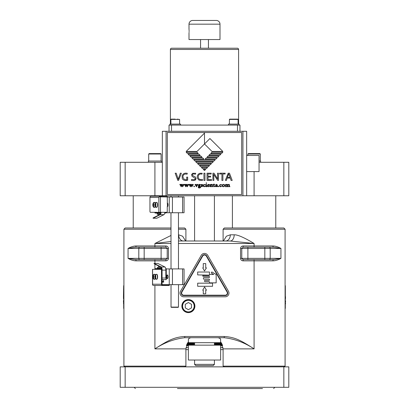 <?xml version="1.0" encoding="UTF-8"?>
<svg xmlns="http://www.w3.org/2000/svg" width="409" height="409" viewBox="0 0 409 409"><rect width="100%" height="100%" fill="white"/><g stroke="black" fill="none" stroke-linecap="round" stroke-linejoin="round"><path stroke-width="0.61" d="M123.912 309.204L123.912 284.408M171.023 229.234L123.912 229.234L123.912 366.137L125.154 366.853L120.195 366.853L120.195 387.308L288.805 387.308L288.805 366.853L125.154 366.853L125.154 387.308M184.663 366.853L185.901 366.137L123.912 366.137M224.337 366.853L223.099 366.137L285.088 366.137L283.846 366.853L283.846 387.308M136.09 260.85C133.559 260.809 130.885 259.981 128.063 258.37L128.063 248.452L135.338 247.21A1.242 0.752 90 0 0 136.09 245.973C133.574 246.008 130.9 246.837 128.063 248.452L138.804 248.452A1.242 1.074 -90 0 1 139.878 247.21L161.105 247.21L161.105 248.452L168.442 248.452L168.442 258.37C168.309 259.868 167.465 260.691 165.911 260.85L165.911 259.608L135.338 259.608L144.172 259.608L144.172 258.37L128.063 258.37L135.338 259.608A1.242 0.752 -90 0 1 136.09 260.85L154.909 260.85L154.909 263.422M171.023 235.446L154.909 243.493L171.023 241.468M183.421 241.013L183.421 241.013A6.201 4.755 90 0 1 178.672 234.812L182.644 236.244L185.599 241.013M185.901 241.013L185.901 229.234L178.462 229.234M123.912 229.234L125.154 227.992L171.023 227.992M178.462 227.992L184.663 227.992L185.901 229.234M220.911 342.241L220.609 342.241M188.391 342.241L188.089 342.241M188.391 342.614L187.823 342.614M221.177 342.614L220.609 342.614M221.417 342.987L214.418 342.987M194.582 342.987L187.583 342.987M194.582 343.361L187.363 343.361M221.637 343.361L214.418 343.361M221.842 343.729L214.418 343.729M194.582 343.729L187.158 343.729M194.582 344.102L186.974 344.102M222.026 344.102L214.418 344.102M222.194 344.475L214.418 344.475M194.582 344.475L186.806 344.475M194.582 344.848L186.657 344.848M222.343 344.848L214.418 344.848M222.481 345.216L220.62 345.216M188.38 345.216L186.519 345.216M188.38 345.59L186.397 345.59M185.972 347.635L188.38 347.635M220.62 347.635L223.028 347.635M222.603 345.59L220.62 345.59M177.434 388.55L262.481 388.55M260.957 388.55L231.566 388.55M226.361 388.55L207.031 388.55M201.969 388.55L178.958 388.55M217.818 337.716C219.689 338.018 220.62 338.703 220.62 339.777L220.609 339.879M191.182 337.716C189.367 337.972 188.431 338.657 188.38 339.777L188.391 339.879M154.909 285.462L154.909 348.877C164.244 342.655 174.198 338.933 184.766 337.716L184.766 336.479C173.82 337.154 167.562 340.733 154.909 348.877L185.901 348.877L185.901 366.137M184.766 337.716L224.234 337.716C234.802 338.933 244.756 342.655 254.091 348.877L254.091 260.85L243.089 260.85C241.535 260.691 240.691 259.863 240.558 258.37L240.558 248.452C240.691 246.954 241.535 246.126 243.089 245.973L243.089 247.21L247.895 247.21L243.089 247.21L241.78 248.452L247.895 248.452L247.895 247.21L273.662 247.21L264.827 247.21L264.827 248.452L270.196 248.452A1.242 1.074 -90 0 0 269.122 247.21M224.234 337.716L224.234 336.479C235.523 337.221 241.463 340.809 254.091 348.877L223.099 348.877L223.099 366.137M161.105 259.608L161.105 258.37L144.172 258.37L144.172 248.452L161.105 248.452L161.105 258.37L167.22 258.37L167.22 248.452L165.911 247.21L161.105 247.21L165.911 247.21L165.911 245.973C167.465 246.131 168.309 246.954 168.442 248.452M194.894 306.101A6.508 6.508 0 0 0 188.38 299.592A6.508 6.508 0 0 0 181.872 306.101A6.508 6.508 0 0 0 188.38 312.614A6.508 6.508 0 0 0 194.894 306.101M139.878 259.608A1.242 1.074 -90 0 1 138.804 258.37L138.804 248.452L144.172 248.452L144.172 247.21L139.878 247.21M168.442 258.37L167.22 258.37L165.911 259.608M178.789 241.013L178.789 241.013A6.201 3.978 -90 0 1 178.462 240.993L230.211 241.013L254.091 243.493L178.462 243.493M225.579 241.013A6.201 4.755 90 0 0 230.328 234.812L226.407 236.203L223.401 241.013M285.088 366.137L285.088 229.234L223.099 229.234L223.099 241.013M230.211 241.013L230.211 241.013A6.201 3.978 90 0 0 234.193 234.812C237.552 234.623 244.183 237.517 254.091 243.493L254.091 247.21M269.122 259.608A1.242 1.074 90 0 0 270.196 258.37L264.827 258.37L264.827 259.608L273.662 259.608A1.242 0.752 90 0 0 272.91 260.85C275.426 260.809 278.1 259.986 280.937 258.37L270.196 258.37L270.196 248.452L280.937 248.452L273.662 247.21A1.242 0.752 90 0 1 272.91 245.973C275.441 246.013 278.115 246.842 280.937 248.452L280.937 258.37L273.662 259.608L243.089 259.608L241.78 258.37L240.558 258.37M285.088 284.408L285.088 309.204M285.584 301.54L285.334 300.421M285.334 303.897L285.584 303.452M285.334 302.957L285.584 301.591M285.334 285.697L285.334 296.806M285.334 297.962L285.334 297.271M285.334 299.117L285.334 298.427M285.334 300.278L285.334 299.582M285.584 303.764L285.334 303.054M285.334 304.904L285.334 304.214M285.334 306.065L285.334 305.37M285.334 307.22L285.334 306.53M285.334 308.381L285.334 307.686M285.538 298.427L285.538 297.962M285.538 297.271L285.538 296.806M243.089 260.85L243.089 259.608L247.895 259.608L247.895 258.37L241.78 258.37L241.78 248.452L240.558 248.452M223.099 229.234L224.337 227.992L283.846 227.992L285.088 229.234M188.38 299.904A6.201 6.201 0 0 0 182.184 306.101A6.201 6.201 0 0 0 188.38 312.302A6.201 6.201 0 0 0 194.582 306.101A6.201 6.201 0 0 0 188.38 299.904A6.201 6.201 0 0 1 194.582 306.101A6.201 6.201 0 0 1 188.38 312.302A6.201 6.201 0 0 1 182.184 306.101A6.201 6.201 0 0 1 188.38 299.904A6.201 6.201 0 0 0 182.184 306.101A6.201 6.201 0 0 0 188.38 312.302A6.201 6.201 0 0 0 194.582 306.101A6.201 6.201 0 0 0 188.38 299.904M188.38 302.522L185.282 304.311L185.282 307.89L188.38 309.679L191.484 307.89L191.484 304.311L188.38 302.522M201.279 255.277A3.722 3.722 0 0 1 207.721 255.277L228.478 291.223A3.722 3.722 0 0 1 225.257 296.806L183.743 296.806A3.722 3.722 0 0 1 180.522 291.223L201.279 255.277M202.353 255.896A2.48 2.48 0 0 1 206.647 255.896L227.404 291.847A2.48 2.48 0 0 1 225.257 295.564L183.743 295.564A2.48 2.48 0 0 1 181.596 291.847L202.353 255.896M227.082 292.031L206.325 256.08A2.106 2.106 0 0 0 202.675 256.08L181.918 292.031A2.106 2.106 0 0 0 183.743 295.191L225.257 295.191A2.106 2.106 0 0 0 227.082 292.031A2.106 2.106 0 0 1 227.363 293.084M197.68 283.176L212.557 283.176L212.557 286.28L197.68 286.28L197.68 283.176M202.726 290.196L204.587 286.98L206.443 290.196L205.727 290.196L205.727 293.826L203.273 293.826L203.273 290.196L202.726 290.196M209.459 275.15L197.68 274.904L197.68 272.021L209.459 272.021L209.459 274.5L213.718 274.5L211.458 273.135A0.373 0.373 0 0 1 211.335 272.629L211.591 272.2A0.373 0.373 0 0 1 212.102 272.072L216.172 274.526L216.172 282.87L209.459 282.87L209.459 282.123A0.496 0.496 0 0 0 208.963 281.627L204.996 281.627A0.496 0.496 0 0 1 204.5 281.131L204.5 280.697A0.552 0.552 0 0 1 204.996 280.39L208.963 280.39A0.496 0.496 0 0 0 209.459 279.894L209.459 279.644A0.496 0.496 0 0 0 208.963 279.148L203.887 279.148A0.496 0.496 0 0 1 203.391 278.652L203.391 278.094A0.496 0.496 0 0 1 203.887 277.599L208.963 277.599A0.496 0.496 0 0 0 209.459 277.103L209.459 276.857A0.496 0.496 0 0 0 208.963 276.361L203.242 276.361A0.496 0.496 0 0 1 202.752 275.896A0.496 0.496 0 0 1 203.242 275.431L209.214 275.431L209.459 275.15M206.443 267.869L204.5 270.993L202.726 267.869L203.273 267.869L203.273 263.611L205.727 263.611L205.727 267.869L206.443 267.869M188.391 339.659L188.391 342.676L220.609 342.676L220.609 339.659M195.819 365.615L213.181 365.615L195.819 365.615L194.582 364.373L214.418 364.373L214.418 360.032M162.347 195.758L166.064 195.758L166.064 131.289L162.347 131.289L162.347 195.758L125.154 195.758L125.154 162.286L162.347 162.286M242.936 195.758L246.653 195.758L246.653 171.581L259.05 171.581L259.05 155.466L246.653 155.466L246.653 131.289L242.936 131.289L242.936 195.758L166.064 195.758M259.05 171.581L246.653 171.581L246.653 195.758L288.805 195.758L288.805 162.286L283.846 162.286L283.846 195.758M125.154 162.286L120.195 162.286L120.195 195.758L125.154 195.758M259.05 162.286L283.846 162.286M250.993 171.581L252.854 171.581M166.064 131.289L242.936 131.289M239.96 131.289L239.96 125.088L169.04 125.088L169.04 131.289M171.647 48.221A1.242 1.242 0 0 0 170.405 49.463L238.595 49.463A1.242 1.242 0 0 0 237.353 48.221L171.647 48.221M208.437 39.545L208.437 48.221M200.563 48.221L200.563 39.545M189.004 32.971L189.004 39.545L219.996 39.545L219.996 24.172A3.722 3.722 0 0 0 216.279 20.45L192.721 20.45A3.722 3.722 0 0 0 189.004 24.172L219.996 24.172M189.116 31.115C188.994 28.717 188.994 28.717 189.116 31.115C188.994 33.507 188.994 33.507 189.116 31.115L189.101 30.455M189.065 32.337L189.101 31.769M189.065 29.888L189.03 29.504M180.573 125.088L180.573 124.096L169.909 124.096L169.909 125.088M175.241 119.137L171.182 119.137L170.901 119.423L179.582 119.423L177.102 119.137M239.091 125.088L239.091 124.096L228.427 124.096L228.427 125.088M233.759 119.137L229.705 119.137L229.418 119.423L238.099 119.423L237.818 119.137L229.705 119.137M167.307 194.52L241.693 194.52L241.693 132.531L167.307 132.531L167.307 194.52M222.051 185.599L222.45 184.72L223.447 184.341L224.408 184.699L224.797 185.533L224.383 186.402L223.391 186.77L222.455 186.438L222.051 185.599M223.401 184.541L222.803 184.802L222.552 185.512L222.777 186.243L223.442 186.565L224.045 186.279L224.301 185.553L224.045 184.858L223.401 184.541M221.683 186.156L220.64 186.77L219.827 186.484L219.464 185.65L219.884 184.699L221.376 184.459L221.555 184.894L220.661 184.541L219.894 185.42L220.149 186.11L220.829 186.432L221.683 186.156M218.084 186.443L218.467 186.105L218.846 186.438L218.467 186.77L218.084 186.443M216.78 185.446L216.637 184.802L216.249 184.699L215.41 185.149L216.433 184.341L217.067 184.551L217.603 186.586L216.959 186.678L216.78 186.32L215.906 186.77L215.507 186.56L215.477 185.942L216.78 185.446M216.458 186.381L216.78 185.599L215.87 186.115L216.458 186.381M214.03 184.623L214.122 186.381L214.909 186.284L214.188 186.77L213.733 186.606L213.524 184.704L213.135 184.587L213.483 184.321A3.952 3.952 0 0 0 213.795 184.096L214.802 184.433L214.03 184.623M210.819 184.96L210.901 186.478L211.264 186.668L209.919 186.647L210.364 186.039L210.052 184.577L211.852 184.341L212.322 184.49L212.532 186.438L212.941 186.662L211.591 186.657L212.005 186.412L211.913 184.74L210.819 184.96M207.823 185.318L208.063 186.182L208.728 186.463L209.526 186.228L208.467 186.77L207.7 186.478L207.373 185.676L207.741 184.74L208.651 184.341L209.26 184.582L209.5 185.287L207.823 185.318M208.534 184.541L207.854 185.119L208.968 185.078L208.534 184.541M206.034 183.089L206.361 182.813L206.683 183.094L206.356 183.38L206.034 183.089M205.681 186.662L206.131 186.161L205.773 184.638L206.514 184.341L206.581 186.105L207.015 186.708L205.681 186.662M205.349 186.156L204.306 186.77L203.493 186.484L203.13 185.65L203.549 184.699L205.042 184.459L205.221 184.894L204.326 184.541L203.559 185.42L203.815 186.11L204.495 186.432L205.349 186.156M200.983 186.115L202.158 186.458L202.092 185.911L201.075 184.98L201.33 184.51L202.613 184.525L202.588 184.97L201.893 184.541L201.484 184.832L202.491 185.62L202.419 186.555L201.392 186.698L200.983 186.115M198.8 186.862L198.304 186.371L198.856 185.855L198.247 185.144L199.285 184.341A1.304 1.304 0 0 1 199.658 184.393L200.727 184.71L200.19 184.781L199.955 185.66L198.738 186.248L200.456 186.627L200.696 187.107L200.338 187.751L199.326 188.028L198.498 187.828L198.227 187.363L198.8 186.862M200.134 186.959L199.065 186.898L198.641 187.322L199.474 187.828L200.062 187.659L200.134 186.959M199.224 184.541L198.702 185.021L199.28 185.696L199.791 185.17L199.224 184.541M196.622 186.105L197.225 184.73L196.836 184.444L197.864 184.393L196.499 186.77L195.042 184.439L196.33 184.444L195.972 184.663L196.622 186.105M193.8 186.443L194.183 186.105L194.561 186.438L194.183 186.77L193.8 186.443M191.105 185.369L190.379 186.77L188.958 184.393L191.637 184.393L191.264 184.699L191.918 186.11L192.557 184.72L192.174 184.449L192.731 184.423A3.021 3.021 0 0 0 193.038 184.408L193.304 184.52L191.801 186.77L191.105 185.369M189.899 184.822L190.507 186.09L190.993 185.154L190.589 184.592L189.899 184.822M186.519 185.369L185.793 186.77L184.367 184.393L187.051 184.393L186.673 184.699L187.327 186.11L187.971 184.72L187.588 184.449L188.145 184.423A3.021 3.021 0 0 0 188.447 184.408L188.718 184.52L187.21 186.77L186.519 185.369M185.313 184.822L185.916 186.09L186.407 185.154L186.003 184.592L185.313 184.822M181.928 185.369L181.207 186.77L179.781 184.393L182.465 184.393L182.087 184.699L182.741 186.11L183.385 184.72L182.997 184.449L183.554 184.423A3.021 3.021 0 0 0 183.861 184.408L184.127 184.52L182.624 186.77L181.928 185.369M180.727 184.822L181.33 186.09L181.816 185.154L181.412 184.592L180.727 184.822M204.5 143.958L197.02 151.442L186.172 151.442L204.5 133.109L204.5 143.958L209.924 138.533L222.828 151.442L211.98 151.442L204.5 143.958M198.161 153.349L187.312 153.349L186.172 152.209L197.02 152.209L198.161 153.349M200.073 155.262L189.224 155.262L188.079 154.116L198.927 154.116L200.073 155.262M201.98 157.168L191.131 157.168L189.991 156.028L200.839 156.028L201.98 157.168M203.892 159.081L193.043 159.081L191.898 157.935L202.746 157.935L203.892 159.081M222.828 152.209L221.688 153.349L210.839 153.349L211.98 152.209L222.828 152.209M220.921 154.116L219.776 155.262L208.927 155.262L210.073 154.116L220.921 154.116M219.009 156.028L217.869 157.168L207.02 157.168L208.161 156.028L219.009 156.028M217.102 157.935L215.957 159.081L205.108 159.081L206.254 157.935L217.102 157.935M215.19 159.847L214.05 160.988L194.95 160.988L193.81 159.847L215.19 159.847M213.283 161.759L212.138 162.9L196.862 162.9L195.717 161.759L213.283 161.759M211.371 163.666L210.231 164.812L198.769 164.812L197.629 163.666L211.371 163.666M209.464 165.579L208.319 166.719L200.681 166.719L199.536 165.579L209.464 165.579M207.552 167.486L206.412 168.631L202.588 168.631L201.448 167.486L207.552 167.486M203.355 169.398L205.645 169.398L204.5 170.538L203.355 169.398M226.192 184.914L226.274 186.478L226.637 186.657L225.364 186.719L225.737 186.039L225.379 184.628L226.131 184.341L226.192 184.704L227.164 184.341L227.844 184.745L228.81 184.341L229.326 184.531L229.577 186.453L229.986 186.662L228.636 186.657L229.045 186.438L229.086 185.349L228.58 184.643L227.864 184.96L227.92 186.432L228.314 186.668L227.051 186.719L227.373 186.412L227.246 184.781L226.192 184.914M181.075 174.055L178.523 180.405L177.808 180.405L175.17 173.201L176.223 173.201L178.232 179.3L180.323 173.201L181.32 173.201L181.075 174.055M187.649 177.516L187.675 180.251L185.844 180.553L184.157 180.297L182.915 179.515L182.261 178.554L182.097 175.783L182.859 174.418L183.876 173.574L185.384 173.135L187.271 173.263L187.133 174.183L185.216 173.983L183.82 174.566L183.053 175.768L182.93 177.184L183.989 179.152L185.809 179.796L186.836 179.72L186.668 177.123L187.675 177.123L187.649 177.516M193.252 180.584L191.412 180.349L191.601 179.479L194.326 179.704L195.134 179.198L195.18 178.37L192.066 176.32L191.545 174.602L192.685 173.304L195.676 173.273L195.543 174.157L193.273 173.922L192.419 174.428L192.644 175.522L195.41 177.046L196.095 178.411L195.507 179.98L193.252 180.584M202.118 180.446L198.994 180.139L197.373 178.176L197.215 176.555L197.659 175.072L198.539 173.978L199.868 173.268L202.184 173.258L202.026 174.132L200.451 173.958L199.065 174.556L198.319 175.773L198.268 177.593L198.968 178.891L199.883 179.531L202.562 179.525L202.491 180.349L202.118 180.446M203.963 178.83L203.907 180.405L204.96 180.405L204.96 173.201L203.907 173.201L203.963 178.83M208.012 179.045L208.033 179.648L211.525 179.571L211.494 180.405L207.036 180.405L207.036 173.201L211.213 173.201L211.172 174.029L207.951 173.963L207.982 176.279L210.604 176.207L210.604 177.036L207.982 176.99L208.012 179.045M217.675 180.343L213.672 174.372L213.861 180.405L212.925 180.405L212.925 173.201L213.989 173.201L217.649 178.968L217.532 173.201L218.483 173.201L218.483 180.405L217.675 180.343M221.908 180.405L221.939 173.932L219.643 173.994L219.669 173.201L225.165 173.201L225.139 173.983L222.874 173.932L222.92 180.405L221.908 180.405M226.939 178.677L226.463 180.4L225.364 180.323L228.202 173.201L229.48 173.201L232.2 180.405L231.039 180.405L230.339 178.079L227.148 178.079L226.939 178.677M228.723 173.897L227.378 177.353L230.083 177.353L228.723 173.897M248.391 171.581L246.653 171.581L246.653 155.466L246.653 171.581M248.636 171.581L250.374 171.581L248.636 171.581M260.599 162.286L260.599 161.044L259.05 161.044M257.195 153.605L250.993 153.605L259.889 153.605L260.293 154.009L247.895 154.009L248.299 153.605L254.091 153.605M161.417 162.286L161.417 161.044L148.401 161.044L148.401 162.286M149.111 153.605L158.007 153.605L149.111 153.605L148.707 154.009L161.105 154.009L160.701 153.605L151.805 153.605M133.227 195.758L133.227 227.992M178.467 307.098L171.028 307.098L171.028 284.659L178.528 284.659L178.467 307.098L171.028 307.098M178.217 307.343L171.274 307.348M220.62 345.155L188.38 345.155L188.38 360.032L220.62 360.032L220.62 345.155M123.666 300.799L123.666 301.172M123.416 301.172L123.666 303.023M123.666 300.421L123.416 300.799M123.666 303.897L123.416 302.962M123.666 285.697L123.462 296.806M123.462 297.962L123.462 297.271M123.666 299.117L123.462 298.427M123.666 300.278L123.666 299.582M123.666 304.904L123.666 304.214M123.666 306.065L123.666 305.37M123.666 307.22L123.666 306.53M123.666 308.381L123.666 307.686M123.666 294.46L123.462 298.575M167.434 206.402L167.261 197.005L184.05 197L184.05 212.746L165.988 212.746M178.467 268.912L178.462 212.746L170.962 212.746L171.028 268.912M167.429 206.407L167.261 206.407A1.549 0.532 -90 0 0 167.347 206.427A1.549 0.532 -90 0 0 167.874 204.873A1.549 0.532 -90 0 0 167.347 203.324L167.347 203.324A1.549 0.532 -90 0 0 167.261 203.345M160.446 196.816L160.446 212.317L158.856 212.317L158.856 197.435L159.224 196.816L167.434 197.005M167.261 206.407L167.261 211.729A1.242 1.166 -90 0 1 166.269 212.312L166.059 212.312M160.446 212.317L166.269 212.312M169.254 197L169.254 212.746M158.856 212.317L150.374 212.317A1.242 0.424 90 0 1 149.95 211.075L149.95 197.44A1.242 1.166 90 0 1 151.115 196.197L167.225 196.197L167.225 196.816M159.224 196.816A1.242 1.166 -90 0 1 160.231 196.197L151.115 196.197L160.231 196.197M154.582 202.419A2.48 0.849 90 0 1 154.699 202.399A2.48 0.849 90 0 1 155.282 203.074M155.282 206.678A2.48 0.849 90 0 1 154.699 207.358A2.48 0.849 90 0 1 154.582 207.332M156.621 202.419A2.48 0.849 90 0 1 156.734 202.399A2.48 0.849 90 0 1 157.583 204.878A2.48 0.849 90 0 1 156.734 207.358A2.48 0.849 90 0 1 156.621 207.332M154.014 207.158A2.316 0.792 90 0 1 153.758 207.158L153.176 206.059A1.242 0.424 90 0 1 152.879 204.878A1.242 0.424 90 0 1 153.176 203.692L153.758 202.593A2.316 0.792 90 0 1 154.014 202.593L153.431 203.692A1.242 0.424 90 0 1 153.728 204.878A1.242 0.424 90 0 1 153.431 206.059L154.014 207.158M153.431 206.059L153.431 203.692M153.176 203.692L153.176 206.059M156.049 207.158A2.316 0.792 90 0 1 155.793 207.158L155.21 206.059A1.242 0.424 90 0 1 154.914 204.878A1.242 0.424 90 0 1 155.21 203.692L155.793 202.593A2.316 0.792 90 0 1 156.049 202.593L155.466 203.692A1.242 0.424 90 0 1 155.763 204.878A1.242 0.424 90 0 1 155.466 206.059L156.049 207.158M155.466 206.059L155.466 203.692M155.21 203.692L155.21 206.059M160.936 212.685L160.379 213.058L155.251 213.058L155.123 212.685M165.972 212.312L165.972 212.685A0.373 0.348 -90 0 1 165.625 213.058L164.72 213.058L165.625 213.058L165.752 212.685L164.781 212.685M160.87 213.058L160.379 213.058A0.373 0.348 -90 0 1 160.031 212.685L160.031 212.317M164.72 213.058L165.625 213.058A0.373 0.373 0 0 0 165.998 212.685L165.752 212.312M160.507 212.317L160.507 212.685L154.899 212.685A0.373 0.348 90 0 0 155.251 213.058L158.421 213.058M159.95 214.301L157.204 214.301L159.95 214.301M158.59 215.165L158.257 215.165L158.257 214.301M161.09 212.317A3.16 1.079 90 0 1 160.226 214.664L153.084 218.237L153.068 217.931L160.21 214.357A2.853 0.976 -90 0 0 160.982 212.317M153.084 218.237L156.816 218.237L163.953 214.664A3.16 1.079 -90 0 0 164.822 212.312M172.429 197L172.429 212.746M182.567 197L182.567 212.746M152.511 284.649L152.506 269.347L161.064 269.347A1.242 0.424 90 0 1 161.489 270.584L162.071 270.584L162.071 284.224A0.619 0.583 90 0 0 162.654 284.843L169.295 284.843L169.219 285.462M152.583 269.347L152.583 284.224L161.489 284.224A1.242 1.166 -90 0 0 162.654 285.462L169.295 285.462M152.526 284.843L152.583 284.224L152.526 284.843A1.242 1.166 90 0 0 153.539 285.462L162.654 285.462L153.539 285.462M162.071 270.584A1.242 0.424 -90 0 0 161.647 269.347L161.064 269.347M161.489 284.224L161.489 270.584M154.587 274.327A2.48 0.849 90 0 1 154.704 274.306A2.48 0.849 90 0 1 155.287 274.986M155.287 278.585A2.48 0.849 90 0 1 154.704 279.265A2.48 0.849 90 0 1 154.587 279.24M156.621 274.327A2.48 0.849 90 0 1 156.739 274.306A2.48 0.849 90 0 1 157.588 276.786A2.48 0.849 90 0 1 156.739 279.265A2.48 0.849 90 0 1 156.621 279.24M154.014 279.071A2.316 0.792 90 0 1 153.758 279.071L153.176 277.967A1.242 0.424 90 0 1 152.879 276.786A1.242 0.424 90 0 1 153.176 275.605L153.758 274.5A2.316 0.792 90 0 1 154.014 274.5L153.431 275.605A1.242 0.424 90 0 1 153.728 276.786A1.242 0.424 90 0 1 153.431 277.967L154.014 279.071M153.431 277.967L153.431 275.605M153.176 275.605L153.176 277.967M156.049 279.071A2.316 0.792 90 0 1 155.798 279.071L155.216 277.967A1.242 0.424 90 0 1 154.914 276.786A1.242 0.424 90 0 1 155.216 275.605L155.793 274.5A2.316 0.792 90 0 1 156.049 274.5L155.466 275.605A1.242 0.424 90 0 1 155.763 276.786A1.242 0.424 90 0 1 155.466 277.967L156.049 279.071M155.466 277.967L155.466 275.605M155.216 275.605L155.216 277.967M155.195 269.347L155.195 268.974A0.373 0.348 90 0 1 155.543 268.601L161.862 268.601A2.853 0.976 -90 0 0 161.197 267.302L154.06 263.728L154.075 263.422L157.802 263.422L164.945 267A3.16 1.079 -90 0 1 165.844 270.114L165.844 278.023L162.071 278.023M165.768 268.974L166.044 268.974L165.916 268.601A0.373 0.348 -90 0 1 166.269 268.974L166.289 279.638L166.269 268.974M155.195 268.974L160.323 268.974A0.373 0.348 -90 0 1 160.676 268.601L160.803 268.974L161.964 268.974L161.964 269.28A2.853 0.976 -90 0 1 162.005 269.935M155.169 269.347L155.169 268.974A0.373 0.373 0 0 1 155.543 268.601L161.862 268.601L161.964 268.974M154.075 263.422L161.218 267A3.16 1.079 90 0 1 162.117 270.114L162.071 270.732M165.916 268.601A0.373 0.373 0 0 1 166.289 268.974L166.044 279.638L162.071 279.638L162.122 281.494M162.122 279.638L166.269 279.638M163.677 282.118L162.071 282.118L163.677 282.118L163.677 281.494L162.071 281.494M182.567 268.912L182.572 284.659L184.055 284.659L184.05 268.912L166.284 268.912M169.254 268.912L169.254 284.659L162.235 284.659M167.347 275.237A1.549 0.532 -90 0 0 166.816 276.786A1.549 0.532 -90 0 0 167.347 278.335L167.347 278.335A1.549 0.532 -90 0 0 167.879 276.786A1.549 0.532 -90 0 0 167.347 275.237L167.347 275.237M169.254 284.659L182.572 284.659M172.434 268.912L172.434 284.659M161.289 267.363L157.496 267.363L157.128 268.601M158.897 266.152L158.549 266.494L159.582 266.494M167.261 203.033A1.861 0.634 90 0 1 167.347 203.017A1.861 0.634 90 0 1 167.981 204.873A1.861 0.634 90 0 1 167.347 206.734L167.347 206.734A1.861 0.634 90 0 1 167.261 206.719M167.347 278.647L167.347 278.647A1.861 0.634 90 0 1 166.714 276.786A1.861 0.634 90 0 1 167.347 274.925L167.347 274.925A1.861 0.634 90 0 1 167.987 276.786A1.861 0.634 90 0 1 167.347 278.647M162.347 185.313L162.342 181.417M154.909 269.347L154.909 264.153M136.09 245.973L154.909 245.973L154.909 243.493L171.023 243.493M220.62 349.618L223.099 349.618M184.766 336.479L224.234 336.479M165.911 260.85L154.909 260.85L154.909 259.608M154.909 247.21L154.909 245.973L165.911 245.973M243.089 245.973L272.91 245.973M230.328 234.812L234.193 234.812M272.91 260.85L254.091 260.85L254.091 259.608M247.895 258.37L247.895 248.452L264.827 248.452L264.827 258.37L247.895 258.37M188.38 300.308A5.798 5.798 0 0 1 194.178 306.101A5.798 5.798 0 0 1 188.38 311.898A5.798 5.798 0 0 1 182.588 306.101A5.798 5.798 0 0 1 188.38 300.308M154.909 195.758L154.909 162.286M254.091 171.581L254.091 195.758M237.481 125.088L237.481 131.289M171.519 125.088L171.519 131.289M188.38 349.618L185.901 349.618M165.972 212.685L165.998 212.312M154.899 212.685L154.899 212.317M158.856 197.435L149.95 197.44M154.699 202.399L154.469 202.399A2.48 0.849 90 0 1 155.134 203.339M155.134 206.412A2.48 0.849 90 0 1 154.469 207.358L154.699 207.358M156.734 202.399L156.504 202.399A2.48 0.849 90 0 1 157.353 204.878A2.48 0.849 90 0 1 156.504 207.358L156.734 207.358M160.364 212.685L160.844 212.685M160.379 213.058L155.251 213.058A0.373 0.373 0 0 1 154.878 212.685L154.878 212.317M160.077 213.058L156.831 213.058L157.204 213.432L160.773 213.432M160.226 214.664L163.953 214.664M168.477 285.462L168.477 284.843M154.704 274.306L154.469 274.306A2.48 0.849 90 0 1 155.134 275.252M155.139 278.319A2.48 0.849 90 0 1 154.469 279.265L154.704 279.265M156.739 274.306L156.504 274.306A2.48 0.849 90 0 1 157.353 276.786A2.48 0.849 90 0 1 156.504 279.265L156.739 279.265M160.803 269.347L160.803 268.974L160.323 268.974L160.323 269.347M164.945 267L161.218 267M165.844 270.114L162.117 270.114M160.369 268.601L158.718 268.601M161.959 268.601L161.591 268.232L157.496 268.232M274.858 387.308L273.621 388.55M134.142 387.308L135.379 388.55M188.391 341.852L185.901 348.877M220.609 341.852L223.099 348.877M135.338 247.21L144.172 247.21M194.582 241.013L194.582 195.758M194.582 345.155L194.582 342.676M194.582 364.373L194.582 360.032M214.418 241.013L214.418 195.758M214.418 345.155L214.418 342.676M170.405 124.096L170.405 49.463M238.595 124.096L238.595 49.463M189.004 24.172L189.004 29.254M179.582 124.096L179.582 119.423M170.901 124.096L170.901 119.423M238.099 124.096L238.099 119.423M229.418 124.096L229.418 119.423M235.62 119.137L237.818 119.137M247.895 155.466L247.895 154.009M260.293 161.044L260.293 154.009M148.707 161.044L148.707 154.009M161.105 161.044L161.105 154.009M232.409 227.992L232.409 195.758M275.773 227.992L275.773 195.758M178.462 197L178.462 195.758M171.023 197L171.023 195.758M213.181 365.615L214.418 364.373M154.469 202.399C153.503 202.271 152.951 203.099 152.802 204.878C152.946 206.683 153.498 207.511 154.469 207.358M156.504 202.399C155.338 202.521 154.781 203.35 154.837 204.878C154.781 206.397 155.338 207.225 156.504 207.358M157.204 213.432L157.204 214.301M154.469 274.306C153.508 274.183 152.951 275.006 152.808 276.786C152.951 278.59 153.503 279.419 154.469 279.265M156.504 274.306C155.343 274.434 154.786 275.257 154.842 276.786C154.786 278.309 155.338 279.132 156.504 279.265M163.365 279.638L163.365 281.494M155.543 268.601L160.676 268.601M161.591 268.232L161.591 267.767M160.532 267.363L160.532 266.97M158.549 267.363L158.549 266.494"/></g></svg>
